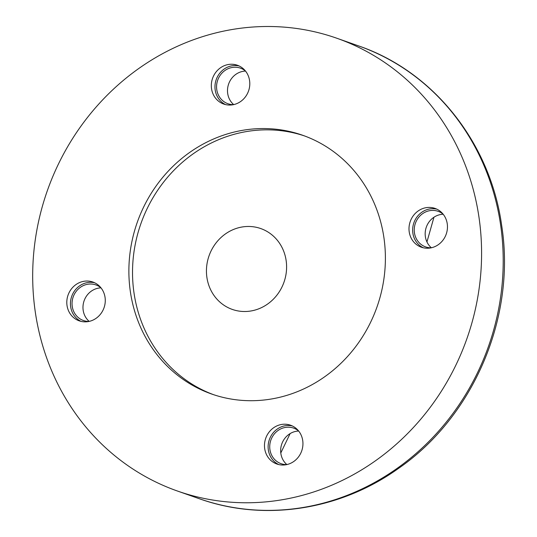 <?xml version="1.0" encoding="UTF-8"?>
<svg xmlns="http://www.w3.org/2000/svg" width="537" height="537" viewBox="0 0 537 537"><rect width="100%" height="100%" fill="white"/><g stroke="black" fill="none" stroke-linecap="round" stroke-linejoin="round"><path stroke-width="0.81" d="M286.127 260.465A42.859 39.725 109.4 0 1 232.286 309.413A42.859 39.725 109.4 0 1 206.913 277.501A42.859 39.725 109.4 0 1 260.754 228.561A42.859 39.725 109.4 0 1 286.127 260.465M67.024 305.533A20.574 19.07 -70.6 0 0 79.207 320.844A20.574 19.07 -70.6 0 0 105.051 297.35A20.574 19.07 -70.6 0 0 92.874 282.039A20.574 19.07 -70.6 0 0 67.024 305.533M94.66 282.777A20.574 19.07 -70.6 0 0 70.669 306.815A20.574 19.07 -70.6 0 0 81.06 321.388M409.221 231.917A20.574 19.07 -70.6 0 0 421.397 247.228A20.574 19.07 -70.6 0 0 447.24 223.734A20.574 19.07 -70.6 0 0 435.064 208.423A20.574 19.07 -70.6 0 0 409.221 231.917M436.849 209.162A20.574 19.07 -70.6 0 0 412.866 233.199A20.574 19.07 -70.6 0 0 423.257 247.772M211.544 88.746A20.574 19.07 -70.6 0 0 223.728 104.057A20.574 19.07 -70.6 0 0 249.571 80.563A20.574 19.07 -70.6 0 0 237.394 65.252A20.574 19.07 -70.6 0 0 211.544 88.746M239.18 65.991A20.574 19.07 -70.6 0 0 215.189 90.028A20.574 19.07 -70.6 0 0 225.58 104.601M264.701 448.704A20.574 19.07 -70.6 0 0 276.877 464.022A20.574 19.07 -70.6 0 0 302.72 440.521A20.574 19.07 -70.6 0 0 290.544 425.21A20.574 19.07 -70.6 0 0 264.701 448.704M292.329 425.948A20.574 19.07 -70.6 0 0 268.346 449.986A20.574 19.07 -70.6 0 0 278.737 464.559M130.397 291.9A137.15 127.115 -70.6 0 0 211.578 393.997A137.15 127.115 -70.6 0 0 383.874 237.367A137.15 127.115 -70.6 0 0 302.687 135.27A137.15 127.115 -70.6 0 0 130.397 291.9M304.506 135.928A137.15 127.115 -70.6 0 0 134.042 293.182A137.15 127.115 -70.6 0 0 213.411 394.621M35.341 312.346A240.012 222.446 109.4 0 1 336.853 38.248A240.012 222.446 109.4 0 1 478.93 216.921A240.012 222.446 109.4 0 1 177.418 491.019A240.012 222.446 109.4 0 1 35.341 312.346M89.014 321.435A18.855 17.479 109.4 0 1 83.416 320.508A18.855 17.479 109.4 0 1 72.253 306.473A18.855 17.479 109.4 0 1 95.942 284.939A18.855 17.479 109.4 0 1 100.882 287.725M101.003 287.866A18.855 17.479 -70.6 0 0 83.181 310.319A18.855 17.479 -70.6 0 0 89.196 321.394M431.211 247.819A18.855 17.479 109.4 0 1 425.613 246.899A18.855 17.479 109.4 0 1 414.45 232.857A18.855 17.479 109.4 0 1 438.138 211.323A18.855 17.479 109.4 0 1 443.079 214.109M443.193 214.25A18.855 17.479 -70.6 0 0 425.378 236.71A18.855 17.479 -70.6 0 0 431.386 247.779M233.535 104.648A18.855 17.479 109.4 0 1 227.936 103.722A18.855 17.479 109.4 0 1 216.773 89.686A18.855 17.479 109.4 0 1 240.462 68.152A18.855 17.479 109.4 0 1 245.402 70.938M245.523 71.079A18.855 17.479 -70.6 0 0 227.701 93.532A18.855 17.479 -70.6 0 0 233.716 104.608M286.691 464.606A18.855 17.479 109.4 0 1 281.093 463.686A18.855 17.479 109.4 0 1 269.93 449.644A18.855 17.479 109.4 0 1 293.618 428.11A18.855 17.479 109.4 0 1 298.559 430.896M298.673 431.043A18.855 17.479 -70.6 0 0 280.858 453.497A18.855 17.479 -70.6 0 0 286.865 464.565M433.95 217.243L426.949 241.939M290.134 433.587L280.791 452.986M199.039 498.631A240.012 222.446 -70.6 0 0 500.551 224.533A240.012 222.446 -70.6 0 0 358.474 45.86C433.54 71.461 490.268 142.943 501.665 225.439C516.191 316.642 473.748 416.558 398.306 468.546C339.908 510.351 263.875 521.964 199.039 498.631L177.418 491.019M336.853 38.248L358.474 45.86"/></g></svg>
